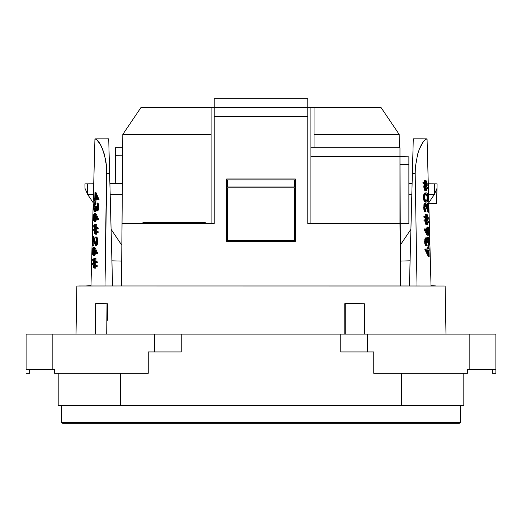 <?xml version="1.0" encoding="UTF-8"?>
<svg xmlns="http://www.w3.org/2000/svg" width="522" height="522" viewBox="0 0 522 522"><rect width="100%" height="100%" fill="white"/><g stroke="black" fill="none" stroke-linecap="round" stroke-linejoin="round"><path stroke-width="0.78" d="M408.883 223.403L399.969 223.56L408.883 223.403L408.883 156.854L399.969 156.698L408.883 156.854L408.883 164.724L399.969 164.724L408.883 164.724L408.883 223.403M87.696 194.536L93.216 202.738L87.696 194.536L93.438 194.484L87.696 194.536L87.605 183.835L84.929 183.861L93.732 183.783L87.605 183.835L87.696 194.536L85.667 189.891L87.696 194.536M111.088 229.295L121.841 245.275L111.088 229.295M84.995 188.383L85.562 189.649M110.175 194.341L115.864 194.288L110.175 194.341M84.929 183.861L84.969 188.318L85.667 189.891M109.894 183.646L122.194 183.535L122.285 194.236L115.864 194.288L122.285 194.236L122.194 183.535L109.894 183.646M400.159 245.275L410.912 229.295L400.159 245.275M436.333 189.891L434.304 194.536L428.562 194.484L434.304 194.536L434.395 183.835L428.268 183.783L437.071 183.861L434.395 183.835L434.304 194.536L428.784 202.738L434.304 194.536L437.031 188.318L436.555 203.515L428.797 203.306L436.555 203.515L436.953 188.298M408.883 183.613L412.106 183.646L408.883 183.613M411.825 194.341L408.883 194.315L411.825 194.341M205.283 223.56L205.283 222.666L142.884 222.666L142.884 223.56L142.884 222.666L205.283 222.666L205.283 223.56M400.296 261.091L410.09 260.804L400.296 261.091L400.511 285.925M421.28 144.94L419.342 149.148L423.283 141.775L425.247 139.726L427.061 138.891L431.022 285.645L436.222 285.958L431.022 285.645L427.061 138.891L425.247 139.726L423.283 141.775L421.28 144.933M417.62 154.284L415.414 166.714M94.939 138.891L90.978 285.645L85.778 285.958L90.978 285.645L94.939 138.891L96.753 139.726L94.939 138.891L108.72 138.872L109.627 173.598L106.808 173.598L106.586 166.746L104.387 154.29L100.72 144.94L96.753 139.726L99.715 143.217L102.658 149.148L105.738 160.208L106.586 166.746L104.994 285.958L106.808 173.598L109.627 173.598L112.569 285.958L108.72 138.872L94.939 138.891M94.808 199.711L93.888 199.691L94.769 199.711L93.888 199.691L94.769 199.711L94.73 201.257L95.135 201.264L95.18 199.724L99.043 199.828L95.917 199.743M95.989 201.29L94.73 201.257L95.989 201.29L95.135 201.264L95.989 201.29L96.028 199.743L95.989 201.29M94.743 199.711L94.73 201.257L95.135 201.264L95.18 199.724L99.043 199.828L98.214 199.561L99.05 199.58L95.826 192.194L94.978 192.174L95.826 192.194L99.05 199.58L96.844 199.769M97.177 209.205L96.968 206.288L96.12 206.262L96.968 206.288L97.249 209.368M96.283 208.983L96.387 208.343M95.559 210.366L94.834 206.94L93.98 206.921L94.834 206.94L95.102 204.715L94.247 204.689L95.102 204.715L95.663 203.678L94.815 203.658L95.663 203.678L95.702 202.484L94.847 202.458L95.702 202.484L94.86 206.334L95.219 210.066M95.754 211.521L94.71 211.54L95.859 209.329L96.707 210.908L98.005 207.038L96.942 203.025L98.221 203.547L98.802 205.655L98.443 209.733L97.79 210.855L96.707 210.908L97.549 210.934L98.841 207.064L98.005 207.038L98.841 207.064L97.784 203.051L96.942 203.025L97.529 207.045L96.746 209.713L96.12 206.262L95.689 206.255L94.71 210.34L93.98 206.921L94.847 202.458L93.601 206.888L94.71 211.54L95.559 211.567L96.302 210.79L95.754 211.521M96.42 210.49L95.454 210.764L96.342 210.705M96.583 214.973L98.508 219.018L98.234 219.938L97.399 219.912L98.234 219.938L98.508 219.018L97.673 218.999L94.586 213.426L93.314 217.446L94.371 221.654L95.696 217.72L95.696 216.336L97.399 219.912L97.673 218.999L98.508 219.018L96.583 214.973L95.741 214.953L96.583 214.973L96.041 213.929L94.586 213.426L95.435 213.452L96.583 214.973M95.689 221.393L94.371 221.654L95.219 221.674L96.544 217.746L96.107 220.552M96.805 228.284L96.727 231.018L98.156 231.703L98.129 232.734L97.294 232.714L97.32 231.677L95.885 230.998L95.963 228.258L97.399 228.943L97.425 227.905L95.989 227.227L96.061 224.61L95.715 227.09L94.756 226.6L94.821 224.238L94.502 226.463L93.184 225.739L93.151 226.776L94.469 227.501L94.397 230.235L93.079 229.51L93.053 230.541L94.365 231.272L94.299 233.83L95.148 233.849L94.299 233.83L94.626 231.409L95.585 231.892L95.519 234.202L95.859 232.029L98.129 232.734L98.156 231.703L95.885 230.998L96.727 231.018L96.805 228.284M98.26 227.931L98.234 228.962L97.399 228.943L98.234 228.962L98.26 227.931L95.989 227.227L98.26 227.931M96.903 224.636L96.831 227.253L96.903 224.636L96.061 224.61L96.903 224.636M95.604 226.626L94.756 226.6L95.604 226.626L95.67 224.258L94.821 224.238L95.67 224.258L95.604 226.626M94.038 225.758L93.184 225.739L94.038 225.758M93.934 229.53L93.079 229.51L93.934 229.53M95.409 233.856L94.56 233.836L95.409 233.856L95.474 231.429L95.409 233.856M96.642 234.234L95.519 234.202L96.642 234.234L95.8 234.208L96.642 234.234L96.7 232.055L96.642 234.234M93.98 242.012L93.882 245.477L92.642 245.444L93.027 245.457L93.197 239.233L94.149 242.606L95.591 245.353L97.053 241.347L95.663 236.949L97.059 237.308L97.823 239.676L97.418 244.224L96.694 245.307L95.591 245.353L96.433 245.373L97.888 241.373L97.053 241.347L97.888 241.373L96.511 236.975L95.663 236.949L96.583 241.275L95.591 244.152L92.89 236.362L92.642 245.444L93.882 245.477L93.027 245.457L93.882 245.477L93.98 242.012M96.048 243.924L95.206 241.614L94.358 241.588L95.206 241.614L93.751 236.388L92.89 236.362L93.751 236.388L95.206 241.614L96.616 244.12M95.65 248.909L97.568 252.948L97.288 253.868L96.453 253.842L97.288 253.868L97.568 252.948L96.733 252.929L93.66 247.356L92.387 251.376L93.438 255.584L94.763 251.65L94.763 250.266L96.453 253.842L96.733 252.929L97.568 252.948L95.65 248.909L94.808 248.883L95.65 248.909L95.108 247.859L93.66 247.356L94.508 247.382L95.65 248.909M94.763 255.33L93.438 255.584L94.293 255.61L95.611 251.676L95.174 254.482M95.865 262.214L95.794 264.954L97.216 265.633L97.183 266.664L96.348 266.644L96.381 265.607L94.952 264.928L95.024 262.194L96.453 262.873L96.485 261.842L95.056 261.157L95.128 258.547L94.782 261.02L93.823 260.53L93.888 258.168L93.569 260.4L92.257 259.669L92.231 260.706L93.542 261.431L93.464 264.165L92.153 263.44L92.126 264.478L93.438 265.202L93.366 267.76L94.221 267.779L93.366 267.76L93.692 265.339L94.645 265.828L94.586 268.132L94.919 265.959L97.183 266.664L97.216 265.633L94.952 264.928L95.794 264.954L95.865 262.214M97.32 261.861L97.288 262.899L96.453 262.873L97.288 262.899L97.32 261.861L95.056 261.157L97.32 261.861M95.97 258.566L95.898 261.183L95.97 258.566L95.128 258.547L95.97 258.566M94.678 260.556L93.823 260.53L94.678 260.556L94.736 258.194L93.888 258.168L94.736 258.194L94.678 260.556M93.118 259.695L92.257 259.669L93.118 259.695M93.014 263.46L92.153 263.44L93.014 263.46M94.475 267.786L93.627 267.766L94.475 267.786L94.541 265.365L94.475 267.786M95.702 268.164L94.586 268.132L95.702 268.164L94.86 268.138L95.702 268.164L95.761 265.985L95.702 268.164M62.653 423.244A0.894 0.894 0 0 1 61.759 422.357L61.759 405.418L61.759 422.357L460.241 422.357L61.759 422.357A0.894 0.894 0 0 0 62.653 423.244L459.347 423.244A0.894 0.894 0 0 0 460.241 422.357L460.241 405.418L460.241 422.357A0.894 0.894 0 0 1 459.347 423.244L63.606 423.244M78.855 285.958L121.489 285.958L121.704 261.091L121.489 285.958L445.149 286.01L400.511 285.958L399.969 156.698L310.923 156.698L399.969 156.698L399.969 223.56L307.804 223.56L307.804 116.582L214.196 116.582L214.196 98.756L307.804 98.756L214.196 98.756L214.196 107.669L140.875 107.669L211.077 107.669L211.077 223.56L211.077 107.669L381.125 107.669L314.042 107.669L314.042 147.785L399.969 147.785L310.923 147.785L314.042 147.785L314.042 107.669L214.196 107.669L214.196 223.56L122.031 223.56L121.489 285.958L400.511 285.958L399.969 223.56L307.804 223.56L307.804 116.582L214.196 116.582L214.196 223.56L122.031 223.56L122.807 134.408L211.077 134.415L122.807 134.415L121.489 285.958L76.858 286.01L76.023 334.1L76.858 286.01M445.136 285.958L445.977 334.1L445.136 285.958M226.678 178.987L295.322 178.987L295.322 241.386L226.678 241.386L226.678 178.987L226.678 241.386L295.322 241.386L295.322 178.987L226.678 178.987M344.801 334.1L344.774 303.706L345.231 303.7L344.774 303.706L344.801 334.1M107.617 320.312L107.78 303.817L107.617 320.312M372.571 223.56L373.113 223.56M369.83 223.56L366.098 223.56M400.511 285.958L400.309 262.592M399.193 134.408L399.31 147.785L399.193 134.408L381.125 107.669L399.193 134.408L314.042 134.415L399.193 134.415M307.804 116.582L307.804 98.756L307.804 116.582M140.875 107.669L122.807 134.408L140.875 107.669M399.969 156.698L399.969 147.785L399.969 156.698M122.624 155.81L115.492 155.745L115.245 183.6L115.492 155.745L122.624 155.81M115.558 147.726L115.492 155.745L115.558 147.726L122.69 147.785L115.558 147.726M121.704 261.091L112.635 260.856L121.704 261.091M111.91 260.804L112.635 260.856L111.91 260.804M467.373 369.759L495.9 369.759L495.9 373.321L492.337 373.321L492.337 369.759L492.337 373.321L495.9 373.321L495.9 334.1L495.9 369.759L469.154 369.759L469.154 334.1L495.9 334.1L367.527 334.1L469.154 334.1L469.154 369.759L467.373 369.759L467.373 373.321L467.373 369.759M26.1 369.759L54.627 369.759L54.627 373.321L148.228 373.321L148.228 351.926L154.473 351.926L154.473 334.1L367.527 334.1L367.527 351.926L373.772 351.926L373.772 373.321L467.373 373.321L373.772 373.321L373.772 351.926L340.788 351.926L367.527 351.926L367.527 334.1L340.788 334.1L340.788 351.926L340.788 334.1L52.846 334.1L154.473 334.1L154.473 351.926L148.228 351.926L148.228 373.321L54.627 373.321L54.627 369.759L52.846 369.759L52.846 334.1L52.846 369.759L26.1 369.759L26.1 334.1L52.846 334.1L26.1 334.1L26.1 369.759M58.19 373.321L58.19 405.418L120.595 405.418L120.595 373.321L120.595 405.418L58.19 405.418L58.19 373.321M463.81 405.418L463.81 373.321L463.81 405.418L120.595 405.418L463.81 405.418M401.405 373.321L401.405 405.418L401.405 373.321M181.212 351.926L154.473 351.926L181.212 351.926L181.212 334.1L181.212 351.926M29.663 373.321L29.663 369.759L29.663 373.321L26.1 373.321L29.663 373.321M109.281 160.241L109.627 173.598M108.72 138.872L108.987 148.985M415.192 173.598L417.006 285.958L415.192 173.598L412.373 173.598L409.431 285.958L413.28 138.872L422.2 138.872L413.28 138.872L412.373 173.598L415.192 173.598L415.414 166.746L415.192 173.598M419.342 149.148L417.613 154.29L419.342 149.148M427.335 248.981L427.714 248.974L427.668 247.428L428.523 247.408L428.562 248.948L424.784 249.053L425.626 249.027L429.169 256.478L428.993 250.136L429.847 250.116L429.782 248.916M424.791 249.294L425.632 249.268L424.791 249.294L428.314 256.504L429.169 256.478L428.314 256.504L424.791 249.294M426.096 239.631L426.454 242.489L427.72 242.456L426.454 242.489L426.011 239.428M427.596 238.345L428.484 241.725L429.338 241.699L428.484 241.725L428.347 243.963L429.201 243.937L428.347 243.963L427.851 245.027L428.706 245.001L427.851 245.027L427.883 246.221L428.738 246.201L427.883 246.221L428.484 242.332L427.942 238.626M427.348 237.197L428.386 237.118L427.387 239.396L426.474 237.856L425.423 241.79L426.676 245.738L425.384 245.288L424.706 243.213L424.83 239.128L425.404 237.973L426.474 237.856L425.632 237.882L424.588 241.816L425.423 241.79L424.588 241.816L425.835 245.764L426.676 245.738L425.887 241.764L426.507 239.056L427.296 242.462L427.72 242.456L428.451 238.319L429.338 241.699L428.738 246.201L429.71 241.712L428.386 237.118L427.531 237.145L426.852 237.96L427.348 237.197M426.755 238.267L427.701 237.934L426.826 238.025M426.35 233.791L424.255 229.856L424.477 228.923L425.313 228.904L424.477 228.923L424.255 229.856L425.091 229.83L428.405 235.233L429.423 231.155L428.171 227.005L427.087 231.005L427.166 232.388L425.313 228.904L425.091 229.83L424.255 229.856L426.35 233.791L427.198 233.771L426.35 233.791L426.937 234.815L428.405 235.233L427.551 235.259L426.35 233.791M426.872 227.338L428.171 227.005L427.316 227.031L426.246 231.031L426.52 228.205M425.417 220.519L425.339 217.778L423.903 217.178L423.871 216.141L424.712 216.121L424.738 217.152L426.187 217.759L426.259 220.493L424.817 219.886L424.843 220.923L426.285 221.524L426.357 224.14L426.565 221.648L427.525 222.085L427.59 224.453L427.786 222.209L429.104 222.868L429.077 221.83L427.753 221.171L427.681 218.437L429.006 219.096L428.973 218.059L427.655 217.4L427.583 214.849L427.394 217.282L426.435 216.845L426.37 214.535L426.154 216.721L423.871 216.141L423.903 217.178L426.187 217.759L425.339 217.778L425.417 220.519M424.008 220.943L423.981 219.912L424.817 219.886L423.981 219.912L424.008 220.943L426.285 221.524L424.008 220.943M425.515 224.166L425.443 221.55L425.515 224.166L426.631 224.134L425.515 224.166M426.676 222.111L427.525 222.085L426.676 222.111L426.742 224.473L427.59 224.453L426.742 224.473L426.676 222.111M426.996 224.467L427.844 224.44L426.996 224.467M428.249 222.887L429.104 222.868L428.249 222.887M428.144 219.123L429.006 219.096L428.144 219.123M426.546 217.302L426.481 214.875L427.329 214.855L426.481 214.875L426.546 217.302M425.313 216.747L425.254 214.568L426.096 214.542L425.254 214.568L425.313 216.747M427.433 206.601L427.342 203.195L428.197 203.169L428.366 209.387L427.25 206.073L425.691 203.404L424.471 207.482L426.076 211.802L424.673 211.514L423.792 209.198L423.936 204.631L424.588 203.508L425.691 203.404L424.843 203.43L423.636 207.502L424.471 207.482L423.636 207.502L425.228 211.821L426.076 211.802L424.941 207.528L425.756 204.604L428.816 212.239L428.569 203.156L427.342 203.195L427.433 206.601M425.299 204.859L426.252 207.123L427.1 207.097L426.252 207.123L427.962 212.265L428.816 212.239L427.962 212.265L426.252 207.123L424.732 204.689M425.156 192.996L426.363 192.925C425.143 192.638 424.419 194.197 424.197 197.603L423.362 197.623L423.525 195.391L424.079 193.858L425.156 192.996M423.388 198.21L423.362 197.623C423.59 194.204 424.308 192.644 425.515 192.951L426.363 192.925L424.921 193.832L424.197 197.603C424.608 200.95 425.41 202.419 426.611 202.007C427.766 202.353 428.399 200.846 428.51 197.486C428.21 194.093 427.498 192.579 426.363 192.925L427.42 193.323L428.268 195.267L428.484 198.804L427.772 201.453L426.611 202.007L425.032 201.91L424.288 201.296L423.388 198.21M424.477 186.582L424.406 183.848L422.964 183.242L422.931 182.211L423.766 182.185L423.799 183.222L425.247 183.822L425.326 186.563L423.871 185.956L423.903 186.993L425.352 187.594L425.423 190.21L425.632 187.718L426.598 188.155L426.663 190.517L426.859 188.279L428.184 188.938L428.157 187.9L426.826 187.241L426.755 184.507L428.086 185.166L428.053 184.129L426.722 183.47L426.657 180.912L426.467 183.346L425.495 182.915L425.437 180.605L425.221 182.791L422.931 182.211L422.964 183.242L425.247 183.822L424.406 183.848L424.477 186.582M423.068 187.013L423.035 185.982L423.871 185.956L423.035 185.982L423.068 187.013L425.352 187.594L423.068 187.013M424.582 190.23L424.51 187.62L424.582 190.23L425.698 190.204L424.582 190.23M425.75 188.181L426.598 188.155L425.75 188.181L425.815 190.543L426.663 190.517L425.815 190.543L425.75 188.181M426.063 190.537L426.918 190.51L426.063 190.537M427.329 188.957L428.184 188.938L427.329 188.957M427.224 185.186L428.086 185.166L427.224 185.186M425.613 183.372L425.547 180.945L426.402 180.925L425.547 180.945L425.613 183.372M424.379 182.817L424.314 180.638L425.162 180.612L424.314 180.638L424.379 182.817M427.061 138.891L422.2 138.872L427.061 138.891M415.421 166.681L417.613 154.29M412.373 173.598L412.719 160.241M426.657 180.912L426.467 183.346L425.495 182.915L425.437 180.605L425.221 182.791L423.766 182.185L423.799 183.222L425.247 183.822L425.326 186.563L423.871 185.956L423.903 186.993L425.352 187.594L425.423 190.21L425.632 187.718L426.598 188.155L426.663 190.517L426.859 188.279L428.184 188.938L428.157 187.9L426.826 187.241L426.755 184.507L428.086 185.166L428.053 184.129L426.722 183.47L426.657 180.912M425.528 183.946L426.494 184.383L426.572 187.117L425.6 186.68L425.528 183.946L426.494 184.383L426.572 187.117L425.6 186.68L425.528 183.946M425.645 184.41L426.494 184.383L425.541 184.357L425.717 187.144L425.645 184.41M425.763 202.034L426.611 202.007L425.13 201.27L424.197 197.603L423.362 197.623C423.779 200.996 424.582 202.464 425.763 202.034M426.115 194.158L427.531 194.765L428.112 196.977L427.635 200.272L426.578 200.813L425.423 200.324L424.693 198.008L425.012 195.221L426.115 194.158M427.277 197.479L426.559 194.628L427.414 194.608L428.138 197.46L427.277 197.479L428.138 197.46C428.007 200.024 427.492 201.14 426.578 200.813C425.639 201.185 425.006 200.096 424.667 197.551C424.875 195 425.45 193.858 426.396 194.125L427.414 194.608L425.547 194.151L426.82 195.045L427.277 197.479C427.146 200.083 426.631 201.198 425.73 200.833L426.781 200.291L427.277 197.479M424.575 200.35L425.162 200.761M424.98 194.282L424.432 194.771M424.099 207.554L424.941 207.528L424.099 207.554M425.913 203.456L424.777 204.604L424.471 207.482L425.006 210.588L426.076 211.802L424.941 207.528L425.143 205.505L425.756 204.604L426.494 205.472L428.816 212.239L428.569 203.156L428.197 203.169L428.366 209.387L425.913 203.456M427.583 214.849L427.394 217.282L426.435 216.845L426.37 214.535L426.154 216.721L424.712 216.121L424.738 217.152L426.187 217.759L426.259 220.493L424.817 219.886L424.843 220.923L426.285 221.524L426.357 224.14L426.565 221.648L427.525 222.085L427.59 224.453L427.786 222.209L429.104 222.868L429.077 221.83L427.753 221.171L427.681 218.437L429.006 219.096L428.973 218.059L427.655 217.4L427.583 214.849M426.461 217.876L427.42 218.313L427.498 221.047L426.533 220.617L426.461 217.876L427.42 218.313L427.498 221.047L426.533 220.617L426.461 217.876M426.572 218.34L427.42 218.313L426.474 218.294L426.65 221.074L426.572 218.34M426.246 231.031L427.087 231.005L426.246 231.031M429.025 228.192L428.171 227.005L427.368 228.173L427.166 232.388L425.313 228.904L425.091 229.83L428.405 235.233L429.182 234.052L429.025 228.192M428.138 228.225L428.79 229.093L429.051 231.102L428.386 234.032L427.518 231.246L428.138 228.225M427.531 234.058L428.19 231.122L429.051 231.102L428.386 234.032L427.518 231.246L428.223 228.205L429.051 231.102L428.19 231.122L427.374 228.231M427.825 233.817L428.19 231.122L427.681 228.453M425.052 241.784L425.887 241.764L425.052 241.784M427.387 239.396L426.474 237.856L425.671 239.102L425.423 241.79L426.676 245.738L425.959 242.678L426.011 239.97L426.507 239.056L427.296 242.462L427.72 242.456L427.818 239.742L428.451 238.319L429.338 241.699L428.738 246.201L429.671 243.546L429.299 238.482L428.386 237.118L427.387 239.396M427.714 248.974L428.562 248.948L427.714 248.974L427.668 247.428L428.523 247.408L428.562 248.948L425.632 249.268L429.169 256.478L428.993 250.136L429.847 250.116L428.986 250.136M428.921 247.395L428.523 247.408L428.921 247.395L428.96 248.935L428.921 247.395M429.815 248.916L428.96 248.935L429.815 248.916L429.782 250.116M428.895 250.142L429.847 250.116M427.746 250.168L427.799 252.204L427.746 250.168L426.807 250.195L428.595 250.149L428.706 254.129L426.807 250.195L428.595 250.149L428.706 254.129L426.807 250.195L428.595 250.149M93.921 198.49L93.888 199.691L93.921 198.49L94.802 198.51L93.921 198.49M94.978 192.174L94.802 198.51L94.978 192.174L98.214 199.561L94.978 192.174M97.059 198.575L95.213 198.523L95.324 194.536L97.059 198.575L95.213 198.523L95.324 194.536L97.059 198.575M96.061 198.549L95.213 198.523L96.061 198.549L96.12 196.448L96.061 198.549M98.364 207.064L97.529 207.045L98.364 207.064M95.859 209.329L96.707 210.908L97.601 209.707L98.005 207.038L96.942 203.025L97.51 206.125L97.301 208.826L96.746 209.713L96.12 206.262L95.689 206.255L95.435 208.957L94.71 210.34L93.98 206.921L94.847 202.458L93.738 205.061L93.843 210.131L94.71 211.54L95.859 209.329M96.544 217.746L95.696 217.72L96.544 217.746M93.555 220.421L94.371 221.654L95.258 220.532L95.696 216.336L97.399 219.912L97.673 218.999L94.586 213.426L93.719 214.562L93.555 220.421M94.469 220.441L93.843 219.534L93.692 217.517L94.541 214.627L95.102 215.469L95.272 217.459L94.469 220.441M95.389 214.646L94.547 217.543L93.692 217.517L94.541 214.627L95.272 217.459L94.378 220.454L93.692 217.517L94.547 217.543L95.232 220.473M95.076 214.875L94.547 217.543L94.926 220.232M94.299 233.83L94.626 231.409L95.585 231.892L95.519 234.202L95.859 232.029L97.294 232.714L97.32 231.677L95.885 230.998L95.963 228.258L97.399 228.943L97.425 227.905L95.989 227.227L96.061 224.61L95.715 227.09L94.756 226.6L94.821 224.238L94.502 226.463L93.184 225.739L93.151 226.776L94.469 227.501L94.397 230.235L93.079 229.51L93.053 230.541L94.365 231.272L94.299 233.83M95.611 230.861L94.652 230.372L94.73 227.638L95.689 228.127L95.611 230.861L94.652 230.372L94.73 227.638L95.689 228.127L95.611 230.861M95.5 230.398L94.652 230.372L95.624 230.456L95.578 227.664L95.5 230.398M97.418 241.301L96.583 241.275L97.418 241.301M95.363 245.288L96.583 244.205L97.053 241.347L96.687 238.221L95.663 236.949L96.583 241.275L96.263 243.285L95.591 244.152L94.887 243.245L92.89 236.362L92.642 245.444L93.027 245.457L93.197 239.233L95.363 245.288M95.611 251.676L94.763 251.65L95.611 251.676M92.629 254.351L93.438 255.584L94.325 254.462L94.763 250.266L96.453 253.842L96.733 252.929L93.66 247.356L92.792 248.498L92.629 254.351M93.536 254.371L92.923 253.464L92.766 251.447L93.614 248.557L94.169 249.399L94.338 251.389L93.536 254.371M94.462 248.583L93.621 251.473L92.766 251.447L93.614 248.557L94.338 251.389L93.451 254.384L92.766 251.447L93.621 251.473L94.306 254.41M94.149 248.805L93.621 251.473L93.999 254.162M93.366 267.76L93.692 265.339L94.645 265.828L94.586 268.132L94.919 265.959L96.348 266.644L96.381 265.607L94.952 264.928L95.024 262.194L96.453 262.873L96.485 261.842L95.056 261.157L95.128 258.547L94.782 261.02L93.823 260.53L93.888 258.168L93.569 260.4L92.257 259.669L92.231 260.706L93.542 261.431L93.464 264.165L92.153 263.44L92.126 264.478L93.438 265.202L93.366 267.76M94.678 264.791L93.725 264.302L93.797 261.568L94.75 262.057L94.678 264.791L93.725 264.302L93.797 261.568L94.75 262.057L94.678 264.791M94.573 264.328L93.725 264.302L94.684 264.386L94.645 261.594L94.573 264.328M106.71 334.1L107.017 303.811L107.78 303.817L95.67 303.7L95.363 334.1L95.67 303.7L107.017 303.811L106.71 334.1M364.415 334.1L364.415 303.811L345.231 303.7L345.231 334.1L345.231 303.7L364.415 303.811L364.415 334.1M294.428 240.498L294.428 187.9L227.572 187.9L227.572 240.498L294.428 240.498L294.428 187.9L227.572 187.9L227.572 240.498L294.428 240.498M227.572 179.875L227.572 187.007L294.428 187.007L294.428 179.875L227.572 179.875L227.572 187.007L294.428 187.007L294.428 179.875L227.572 179.875M437.031 188.318L437.071 183.861M310.923 223.56L310.923 107.669"/></g></svg>
